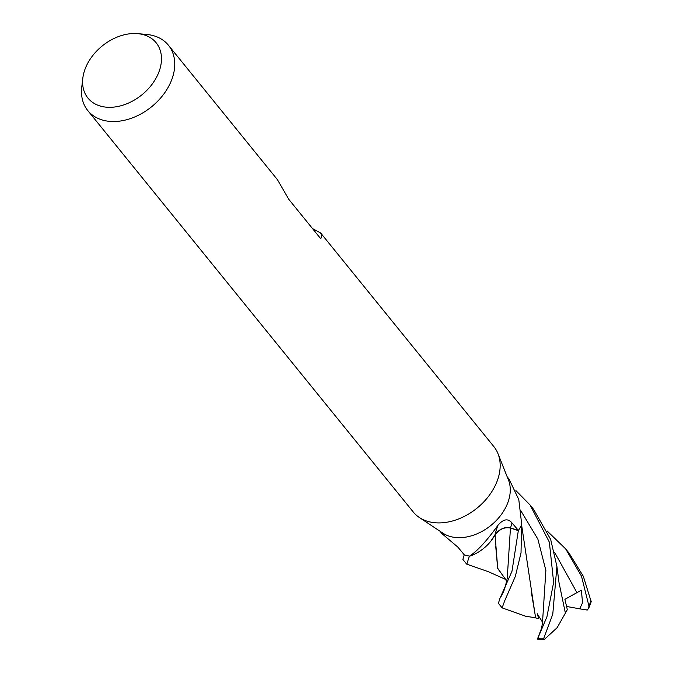 <?xml version="1.0" encoding="UTF-8"?>
<svg xmlns="http://www.w3.org/2000/svg" width="673" height="673" viewBox="0 0 673 673"><rect width="100%" height="100%" fill="white"/><g stroke="black" fill="none" stroke-linecap="round" stroke-linejoin="round"><path stroke-width="1.01" d="M312.457 228.517L320.701 233.043L493.856 446.603A51.897 37.2 141 0 1 498.003 453.711L508.46 480.009A43.249 31 141 0 1 496.262 520.532A43.249 31 141 0 1 453.156 537.163A43.249 31 141 0 1 442.901 533.159L419.329 517.495A51.897 37.2 141 0 1 413.23 511.968L87.801 110.591A51.897 37.2 141 0 1 81.77 87.053L82.829 78.152A43.905 31.48 141 0 1 137.713 33.65A43.905 31.48 141 0 1 140.573 34.029A43.905 31.48 141 0 1 156.859 76.621A43.905 31.48 141 0 1 103.499 106.797A43.905 31.48 141 0 1 82.829 78.152M466.801 564.167L469.148 556.891L470.242 555.578C477.645 550.758 486.873 540.671 497.944 525.327C503.362 518.942 508.056 518.16 512.035 522.988L518.446 530.45L510.563 527.876A12.434 8.917 -39 0 0 495.008 534.909A34.407 24.665 141 0 1 470.141 556.024A5.847 4.189 -39 0 0 469.645 556.1A43.249 31 141 0 1 468.341 555.898A43.249 31 141 0 1 464.336 554.897L457.867 547.115L441.883 533.571L439.982 531.224M521.558 524.822L521.558 523.014A727.976 623.905 -43.9 0 0 521.642 524.351A5.847 4.189 -39 0 0 521.558 524.822A43.249 31 141 0 1 518.446 530.45M521.558 523.014L518.782 499.551L509.066 479.1L507.164 476.753M498.003 453.711A51.897 37.2 141 0 1 483.365 502.336A51.897 37.2 141 0 1 431.629 522.29A51.897 37.2 141 0 1 419.329 517.495M137.713 33.65L146.638 34.458A51.897 37.2 141 0 1 150.029 34.903A51.897 37.2 141 0 1 168.427 45.226A51.897 37.2 141 0 1 161.688 96.752A51.897 37.2 141 0 1 106.199 120.913A51.897 37.2 141 0 1 87.801 110.591M320.701 233.043L321.787 235.802L320.769 238.772L288.868 199.427L277.419 179.657L168.427 45.226M495.008 534.909A732.123 156.994 59.6 0 1 497.944 525.327M470.141 556.024A727.976 156.102 59.6 0 1 470.242 555.578M504.716 600.753L515.325 576.425L521.028 552.853L521.541 524.856A43.24 31 141 0 1 518.328 530.627L511.968 571.301L499.921 598.432L498.415 603.294L502.125 607.87L504.716 600.753M547.082 530.938L565.598 548.823L581.506 576.223L588.942 606.062L588.564 608.703L586.545 609.931M591.197 601.738L583.323 576.298L569.072 553.113M515.897 490.567L530.063 504.994L549.353 542.16L553.635 582.322L546.93 616.805L538.215 637.348M556.908 566.388L559.044 582.768L565.387 613.137L557.16 627.648L544.516 639.3L543.607 638.77L552.777 614.197L556.908 566.372L550.674 539.452L533.706 509.486M464.227 554.762L462.881 559.465L466.574 564.024M468.341 555.898A43.24 31 141 0 1 464.177 554.838M490.81 541.218L494.958 534.749M494.933 535.052C499.366 529.18 504.54 526.85 510.454 528.061L518.328 530.627M505.507 579.285L497.658 568.214L495.757 546.627M505.633 579.369L497.734 568.55L495.05 534.909M587.226 610.049L579.722 608.829L582.566 602.688L581.346 590.196L564.916 599.34L567.322 609.688L565.379 613.061M537.727 638.315L540.991 629.844L542.421 623.972M542.69 622.441L537.189 613.709L538.745 618.68L535.666 617.873L531.426 592.694M535.733 617.822L525.613 616.224L502.125 607.879M535.607 617.915L521.567 524.763M579.722 608.829L566.632 606.474M510.563 527.876A728.724 156.262 59.6 0 1 512.035 522.988M591.029 600.156A43.249 31 141 0 1 588.942 606.062M543.607 638.77A43.249 31 141 0 1 537.643 638.669M499.913 598.423L501.284 596.127C502.748 592.467 503.875 593.771 507.232 578.242L510.454 528.061M580.782 608.956L580.597 607.82M576.921 592.61L554.628 552.373M542.413 623.972L545.87 570.418L537.878 539.149L520.54 510.243M565.598 548.823L569.308 553.399M530.063 504.994L533.756 509.554M466.768 564.151L488.421 571.73L505.751 579.478M506.904 581.75L505.44 579.234M588.564 608.703L591.231 601.704M544.12 639.35L537.39 639.081"/></g></svg>
